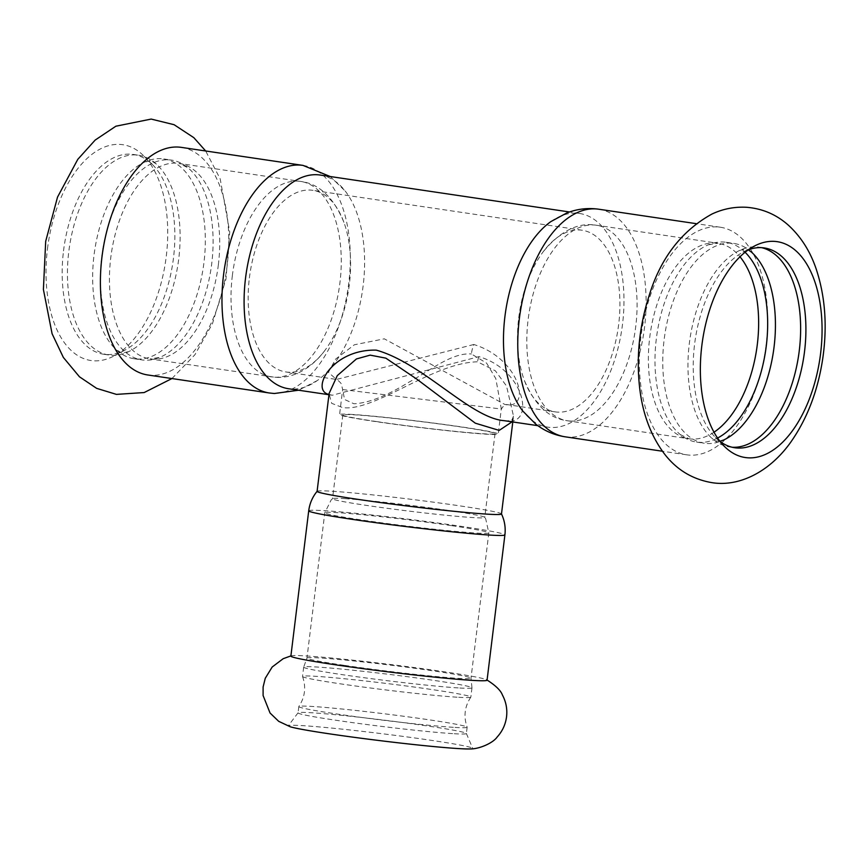 <?xml version="1.0" encoding="UTF-8"?>
<svg xmlns="http://www.w3.org/2000/svg" width="868" height="868" viewBox="0 0 868 868"><rect width="100%" height="100%" fill="white"/><g stroke="black" fill="none" stroke-linecap="round" stroke-linejoin="round"><path stroke-width="0.65" stroke-dasharray="4.34 3.25" d="M766.14 344.987A115.032 62.605 -81.6 0 1 686.653 454.821A115.032 62.605 -81.6 0 1 640.877 337.066A115.032 62.605 -81.6 0 1 717.521 226.939A115.032 62.605 -81.6 0 1 720.375 227.232A115.032 62.605 -81.6 0 1 766.14 344.987M720.006 441.411A100.992 54.966 -81.6 0 1 715.482 437.461A100.992 54.966 -81.6 0 1 694.574 344.379A100.992 54.966 -81.6 0 1 742.932 252.208A100.992 54.966 -81.6 0 1 748.411 249.745M761.724 247.673A100.992 54.966 98.4 0 0 759.109 247.174A100.992 54.966 98.4 0 0 756.603 246.903A100.992 54.966 98.4 0 0 739.482 250.505A100.992 54.966 98.4 0 0 689.93 339.019A100.992 54.966 98.4 0 0 711.684 438.09A100.992 54.966 98.4 0 0 729.5 446.966A100.992 54.966 98.4 0 0 732.006 447.237A100.992 54.966 98.4 0 0 732.147 447.248M751.71 252.317A100.992 54.966 98.4 0 0 733.894 243.431A100.992 54.966 98.4 0 0 731.388 243.17A100.992 54.966 98.4 0 0 664.4 337.565A100.992 54.966 98.4 0 0 704.295 443.233A100.992 54.966 98.4 0 0 706.791 443.505A100.992 54.966 98.4 0 0 723.912 439.902M745.091 252.252A100.992 54.966 98.4 0 0 726.125 242.281A100.992 54.966 98.4 0 0 723.619 242.02A100.992 54.966 98.4 0 0 708.299 244.809A100.992 54.966 98.4 0 0 656.957 334.126A100.992 54.966 98.4 0 0 680.186 434.499A100.992 54.966 98.4 0 0 696.527 442.083A100.992 54.966 98.4 0 0 699.022 442.344A100.992 54.966 98.4 0 0 717.565 438.047M290.346 726.809A92.887 3.57 -173 0 1 288.339 725.713A92.887 3.57 -173 0 1 303.42 725.691A92.887 3.57 -173 0 1 431.081 740.306A92.887 3.57 -173 0 1 472.691 748.346A92.887 3.57 -173 0 1 470.478 748.921M290.878 656.1A98.833 3.797 -173 0 1 291.474 655.774A98.833 3.797 -173 0 1 306.957 655.991A98.833 3.797 -173 0 1 442.788 671.55A98.833 3.797 -173 0 1 486.568 679.731A98.833 3.797 -173 0 1 487.067 680.186M457.045 697.199A84.793 3.255 -173 0 1 363.225 687.044A84.793 3.255 -173 0 1 302.541 676.508A84.793 3.255 -173 0 1 302.531 676.432A84.793 3.255 -173 0 1 316.321 676.346A84.793 3.255 -173 0 1 410.965 686.61A84.793 3.255 -173 0 1 470.847 697.102A84.793 3.255 -173 0 1 470.814 697.167A84.793 3.255 -173 0 1 457.045 697.199M458.195 687.912A84.793 3.255 -173 0 1 363.54 677.648A84.793 3.255 -173 0 1 303.67 667.156A84.793 3.255 -173 0 1 303.691 667.091A84.793 3.255 -173 0 1 317.46 667.058A84.793 3.255 -173 0 1 411.356 677.224A84.793 3.255 -173 0 1 471.975 687.76A84.793 3.255 -173 0 1 471.986 687.814A84.793 3.255 -173 0 1 458.195 687.912M453.356 727.33A84.793 3.255 -173 0 1 358.701 717.066A84.793 3.255 -173 0 1 298.831 706.563A84.793 3.255 -173 0 1 298.852 706.498A84.793 3.255 -173 0 1 312.621 706.476A84.793 3.255 -173 0 1 406.452 716.632A84.793 3.255 -173 0 1 467.136 727.167A84.793 3.255 -173 0 1 467.147 727.232A84.793 3.255 -173 0 1 453.356 727.33M452.575 733.623A84.793 3.255 -173 0 1 357.931 723.359A84.793 3.255 -173 0 1 298.06 712.856A84.793 3.255 -173 0 1 298.082 712.791A84.793 3.255 -173 0 1 311.851 712.769A84.793 3.255 -173 0 1 428.38 726.115A84.793 3.255 -173 0 1 466.355 733.449A84.793 3.255 -173 0 1 466.376 733.525A84.793 3.255 -173 0 1 452.575 733.623M181.434 147.386A115.032 62.605 -81.6 0 1 227.21 265.131A115.032 62.605 -81.6 0 1 147.712 374.965M47.469 248.866A109.097 59.371 -81.6 0 1 120.153 144.424A109.097 59.371 -81.6 0 1 143.687 155.828A109.097 59.371 -81.6 0 1 166.265 256.375A109.097 59.371 -81.6 0 1 114.044 355.945A109.097 59.371 -81.6 0 1 47.469 248.866M136.081 154.96A100.992 54.966 98.4 0 0 69.082 249.366A100.992 54.966 98.4 0 0 108.977 355.034A100.992 54.966 98.4 0 0 111.484 355.294A100.992 54.966 98.4 0 0 128.594 351.692A100.992 54.966 98.4 0 0 178.146 263.188A100.992 54.966 98.4 0 0 156.392 164.106A100.992 54.966 98.4 0 0 138.576 155.231A100.992 54.966 98.4 0 0 136.081 154.96M63.527 250.874A100.992 54.966 -81.6 0 1 130.808 154.178A100.992 54.966 -81.6 0 1 133.314 154.45A100.992 54.966 -81.6 0 1 152.605 164.736A100.992 54.966 -81.6 0 1 172.884 262.407A100.992 54.966 -81.6 0 1 125.155 349.999A100.992 54.966 -81.6 0 1 106.211 354.513A100.992 54.966 -81.6 0 1 103.715 354.252A100.992 54.966 -81.6 0 1 63.527 250.874M161.285 158.703A100.992 54.966 98.4 0 0 144.175 162.294A100.992 54.966 98.4 0 0 94.623 250.809A100.992 54.966 98.4 0 0 116.377 349.88A100.992 54.966 98.4 0 0 134.193 358.766A100.992 54.966 98.4 0 0 136.688 359.026A100.992 54.966 98.4 0 0 203.687 264.632A100.992 54.966 98.4 0 0 163.792 158.963A100.992 54.966 98.4 0 0 161.285 158.703M169.054 159.853A100.992 54.966 -81.6 0 1 171.56 160.113A100.992 54.966 -81.6 0 1 187.889 167.708A100.992 54.966 -81.6 0 1 211.13 268.071A100.992 54.966 -81.6 0 1 159.788 357.388A100.992 54.966 -81.6 0 1 144.457 360.177A100.992 54.966 -81.6 0 1 141.951 359.916A100.992 54.966 -81.6 0 1 102.066 254.248A100.992 54.966 -81.6 0 1 169.054 159.853M352.582 414.47A79.932 3.071 7 0 0 339.583 414.557A79.932 3.071 7 0 0 418.539 427.338A79.932 3.071 7 0 0 498.243 434.033A79.932 3.071 7 0 0 441.801 424.148A79.932 3.071 7 0 0 352.582 414.47M377.157 421.653A76.688 2.94 -173 0 1 342.795 414.947A76.688 2.94 -173 0 1 382.907 417.269A76.688 2.94 -173 0 1 460.669 426.937A76.688 2.94 -173 0 1 495.031 433.642A76.688 2.94 -173 0 1 454.919 431.32A76.688 2.94 -173 0 1 377.157 421.653M344.987 498.666A76.688 2.94 -173 0 1 450.384 510.742A76.688 2.94 -173 0 1 484.702 517.328A76.688 2.94 -173 0 1 484.745 517.447A76.688 2.94 -173 0 1 444.633 515.125A76.688 2.94 -173 0 1 366.871 505.458A76.688 2.94 -173 0 1 332.509 498.753A76.688 2.94 -173 0 1 332.574 498.655A76.688 2.94 -173 0 1 344.987 498.666M317.091 491.353A92.887 3.57 -173 0 1 317.135 491.277A92.887 3.57 -173 0 1 332.205 491.255A92.887 3.57 -173 0 1 434.803 502.355A92.887 3.57 -173 0 1 501.476 513.91A92.887 3.57 -173 0 1 501.487 513.997M473.809 344.498L336.48 379.446L328.408 372.361L335.601 359.113L354.361 344.78L384.307 338.824L504.731 404.39C532.279 410.911 520.485 358.875 473.809 344.498A21.602 11.761 98.4 0 0 471.411 353.97L486.623 363.139L495.812 378.643L501.313 409.023L342.654 389.569L344.563 399.486L353.905 403.75C368.086 403.229 386.379 396.068 408.774 382.267C429.508 371.048 451.631 352.408 471.411 353.97M249.376 277.988A91.813 49.964 -81.6 0 1 312.827 190.331A91.813 49.964 -81.6 0 1 343.902 222.306A91.813 49.964 -81.6 0 1 349.359 284.303A91.813 49.964 -81.6 0 1 324.925 350.379A91.813 49.964 -81.6 0 1 288.187 372.209A91.813 49.964 -81.6 0 1 285.908 371.96A91.813 49.964 -81.6 0 1 249.376 277.988M518.728 317.894A91.813 49.964 -81.6 0 1 543.151 251.828A91.813 49.964 -81.6 0 1 582.168 230.237A91.813 49.964 -81.6 0 1 618.7 324.209A91.813 49.964 -81.6 0 1 557.538 412.116A91.813 49.964 -81.6 0 1 555.26 411.877A91.813 49.964 -81.6 0 1 524.174 379.902A91.813 49.964 -81.6 0 1 518.728 317.894M512.055 421.848L513.498 416.097L506.5 385.978L495.368 370.81L477.552 361.826C433.024 362.509 373.869 412.463 342.48 407.526L331.663 403.316L329.081 393.757M328.983 394.473L332.336 395.222L478.952 356.639C526.8 370.81 535.686 428.076 504.199 420.676L504.134 420.665M320.184 175.043A108.012 58.785 -81.6 0 1 345.28 191.134A108.012 58.785 -81.6 0 1 363.16 285.605A108.012 58.785 -81.6 0 1 317.211 380.607A108.012 58.785 -81.6 0 1 291.203 389.016A108.012 58.785 -81.6 0 1 288.523 388.734M550.876 221.6A108.012 58.785 -81.6 0 1 579.564 213.474A108.012 58.785 -81.6 0 1 622.54 324.035A108.012 58.785 -81.6 0 1 550.572 427.447A108.012 58.785 -81.6 0 1 547.903 427.164A108.012 58.785 -81.6 0 1 522.807 411.063M451.805 525.693A82.634 3.168 -173 0 1 488.825 532.919A82.634 3.168 -173 0 1 445.609 530.424A82.634 3.168 -173 0 1 361.826 520.008A82.634 3.168 -173 0 1 324.795 512.782A82.634 3.168 -173 0 1 338.238 512.695A82.634 3.168 -173 0 1 451.805 525.693M308.715 510.807A98.833 3.797 -173 0 1 324.795 510.699A98.833 3.797 -173 0 1 460.626 526.258A98.833 3.797 -173 0 1 504.905 534.894M343.978 665.3A82.634 3.168 -173 0 1 306.957 658.074A82.634 3.168 -173 0 1 320.401 657.987A82.634 3.168 -173 0 1 433.967 670.986A82.634 3.168 -173 0 1 470.988 678.212A82.634 3.168 -173 0 1 427.772 675.716A82.634 3.168 -173 0 1 343.978 665.3M478.952 356.639A10.807 5.881 98.4 0 0 477.552 361.826M714.006 432.221A98.833 53.783 -81.6 0 1 691.47 439.045A98.833 53.783 -81.6 0 1 689.029 438.785A98.833 53.783 -81.6 0 1 649.698 337.619A98.833 53.783 -81.6 0 1 717.999 243.257A98.833 53.783 -81.6 0 1 740.003 256.787M569.907 421.034A98.833 53.783 -81.6 0 1 567.455 420.774A98.833 53.783 -81.6 0 1 528.124 319.608A98.833 53.783 -81.6 0 1 596.425 225.246A98.833 53.783 -81.6 0 1 635.756 326.411A98.833 53.783 -81.6 0 1 569.907 421.034M598.801 209.221A115.032 62.605 -81.6 0 1 644.577 326.976A115.032 62.605 -81.6 0 1 567.932 437.103A115.032 62.605 -81.6 0 1 565.079 436.799M218.389 264.577A98.833 53.783 -81.6 0 1 152.54 359.2A98.833 53.783 -81.6 0 1 150.088 358.94A98.833 53.783 -81.6 0 1 110.757 257.774A98.833 53.783 -81.6 0 1 179.058 163.412A98.833 53.783 -81.6 0 1 218.389 264.577M232.331 275.785A98.833 53.783 -81.6 0 1 300.632 181.423A98.833 53.783 -81.6 0 1 339.952 282.588A98.833 53.783 -81.6 0 1 274.104 377.211A98.833 53.783 -81.6 0 1 271.651 376.951A98.833 53.783 -81.6 0 1 232.331 275.785M302.997 165.397A115.032 62.605 -81.6 0 1 348.773 283.142A115.032 62.605 -81.6 0 1 272.129 393.28A115.032 62.605 -81.6 0 1 269.286 392.976M729.5 446.966L734.762 447.747M759.109 247.174L764.372 247.955M739.482 250.505L745.438 248.986L748.281 249.832M719.908 441.28L715.981 440.966L711.684 438.09M696.527 442.083L704.295 443.233M726.125 242.281L733.894 243.431M290.899 655.904L291.474 655.774M303.67 667.156L302.531 676.432M471.986 687.814L470.847 697.102M470.814 697.167C464.63 706.552 463.404 716.556 467.136 727.167M302.541 676.508C306.274 687.109 305.048 697.112 298.852 706.498M298.831 706.563L298.06 712.856M467.147 727.232L466.376 733.525M171.94 378.556L194.899 354.752L212.432 323.731L225.973 279.105L229.727 231.995L220.179 178.873L205.662 150.967M103.715 354.252L108.977 355.034M133.314 154.45L138.576 155.231M128.594 351.692C116.42 353.905 126.533 354.882 116.377 349.88M156.392 164.106C151.542 160.862 149.459 159.755 150.121 160.786L144.175 162.294M134.193 358.766L141.951 359.916M163.792 158.963L171.56 160.113M471.975 687.76L470.988 678.212L488.825 532.919L485.689 518.771L484.702 517.328M332.574 498.655L331.207 499.87L324.795 512.782L306.957 658.074L303.691 667.091M342.795 414.947L332.509 498.753M495.031 433.642L484.745 517.447M298.082 712.791L288.339 725.713M466.355 733.449L472.691 748.346M285.908 371.96L336.046 379.37C337.533 379.609 341.732 383.623 341.439 384.394L342.654 389.569L339.583 414.557M555.26 411.877L506.641 404.521C504.655 404.792 502.865 406.398 501.259 409.327L498.243 434.033M582.168 230.237L312.827 190.331M329.113 393.443L329.102 394.484L332.336 395.222M513.498 416.13L511.968 419.949C510.742 419.645 515.017 421.089 504.199 420.676M512.793 421.956L513.509 416.097M579.564 213.474L569.506 211.976M547.903 427.164L537.845 425.667M332.281 395.211L328.961 394.723M708.299 244.809L717.999 243.257L596.425 225.246C578.045 222.099 560.294 230.964 543.151 251.828M680.186 434.499L689.029 438.785L567.455 420.774C548.956 418.463 534.525 404.835 524.174 379.902M720.375 227.232L696.147 223.651M686.653 454.821L662.425 451.23M715.482 437.461L724.389 446.38M742.932 252.208L754.042 246.262M343.902 222.306C333.594 197.405 319.174 183.777 300.632 181.423L179.058 163.412L187.889 167.708M324.925 350.379C317.471 360.48 308.628 367.978 298.397 372.871C291.051 376.278 283.369 377.775 275.373 377.341L150.088 358.94L159.788 357.388M330.241 176.529L345.28 191.134M317.211 380.607L298.581 390.22M152.605 164.736L143.687 155.828M125.155 349.999L114.044 355.945"/><path stroke-width="1.3" d="M774.495 241.38A109.097 59.371 -81.6 0 1 820.618 353.33A109.097 59.371 -81.6 0 1 724.389 446.38A109.097 59.371 -81.6 0 1 701.811 345.822A109.097 59.371 -81.6 0 1 754.042 246.262A109.097 59.371 -81.6 0 1 774.495 241.38M748.411 249.745A100.992 54.966 -81.6 0 1 761.865 247.684A100.992 54.966 -81.6 0 1 764.372 247.955A100.992 54.966 -81.6 0 1 804.267 353.623A100.992 54.966 -81.6 0 1 737.268 448.018A100.992 54.966 -81.6 0 1 734.762 447.747A100.992 54.966 -81.6 0 1 720.006 441.411M732.147 447.248A100.992 54.966 98.4 0 0 798.668 355.12A100.992 54.966 98.4 0 0 761.724 247.673M719.908 441.28L723.912 439.902A100.992 54.966 98.4 0 0 773.464 351.388A100.992 54.966 98.4 0 0 751.71 252.317L748.281 249.832M717.565 438.047A100.992 54.966 98.4 0 0 765.695 350.238A100.992 54.966 98.4 0 0 745.091 252.252M486.568 679.731C495.487 685.362 500.76 690.451 502.398 694.986C506.011 701.735 507.411 708.928 506.576 716.567C505.599 724.357 502.485 731.149 497.223 736.943C492.85 743.333 478.713 749.106 470.478 748.921A92.887 3.57 -173 0 1 457.588 748.531A92.887 3.57 -173 0 1 363.54 738.56A92.887 3.57 -173 0 1 290.346 726.809L278.715 721.341L270.056 713.019L263.102 695.55L263.102 687.022L265.261 678.288L272.183 667.015L283.196 658.693L290.899 655.904M308.715 510.807A98.833 3.797 -173 0 0 352.994 519.455A98.833 3.797 -173 0 0 453.215 531.91A98.833 3.797 -173 0 0 504.905 534.894L487.067 680.186A98.833 3.797 -173 0 1 470.988 680.295A98.833 3.797 -173 0 1 360.665 668.338A98.833 3.797 -173 0 1 290.878 656.1L308.715 510.807C309.659 503.494 312.469 496.973 317.135 491.277M302.997 165.397A115.032 62.605 -81.6 0 0 223.51 275.221A115.032 62.605 -81.6 0 0 269.286 392.976L147.712 374.965A115.032 62.605 -81.6 0 1 101.936 257.21A115.032 62.605 -81.6 0 1 178.58 147.083A115.032 62.605 -81.6 0 1 181.434 147.386L302.997 165.397L330.241 176.529M512.793 421.956L501.487 513.997A92.887 3.57 -173 0 1 452.901 511.187A92.887 3.57 -173 0 1 358.712 499.48A92.887 3.57 -173 0 1 317.091 491.353L329.113 393.443L337.272 375.627L356.423 358.951L370.148 355.131L385.837 358.148L416.683 379.045L475.295 423.172L499.198 430.398L512.055 421.848M537.845 425.667L504.134 420.676C470.619 418.137 423.009 363.139 376.289 350.14C331.598 348.969 310.093 390.47 328.983 394.473M328.961 394.723L288.523 388.734A108.012 58.785 -81.6 0 1 245.536 278.161A108.012 58.785 -81.6 0 1 320.184 175.043L569.506 211.976M504.916 316.592A108.012 58.785 -81.6 0 1 550.876 221.6L566.837 212.953C577.144 208.938 587.799 207.691 598.801 209.221A115.032 62.605 -81.6 0 0 519.303 319.055A115.032 62.605 -81.6 0 0 565.079 436.799C554.099 435.074 544.269 430.799 535.567 423.964L522.807 411.063A108.012 58.785 -81.6 0 1 504.916 316.592M740.003 256.787A98.833 53.783 -81.6 0 1 757.319 344.422A98.833 53.783 -81.6 0 1 714.006 432.221M746.48 207.278C762.495 208.548 776.502 214.559 788.491 225.3C801.131 236.953 810.408 251.655 816.311 269.395C825.153 296.303 827.356 325.63 822.918 357.377C818.112 390.546 807.153 419.146 790.032 443.19C768.05 473.385 737.312 487.295 710.925 482.478C691.807 478.973 676.259 469.382 664.28 453.704C650.653 435.411 642.407 413.125 639.542 386.868C636.277 356.433 639.412 326.216 648.949 296.227C660.418 258.349 681.391 230.964 711.858 214.092C722.849 208.906 734.382 206.638 746.48 207.278M205.662 150.967L193.824 137.665L174.088 124.699L151.173 119.079L115.878 126.207L95.187 140.063L77.794 159.343L57.527 197.101L45.689 241.304L43.4 289.467L52.091 333.735L63.364 357.453L79.465 376.799L96.641 388.354L116.42 394.387L144.164 392.553L171.94 378.556M504.905 534.894C505.762 527.57 504.612 520.572 501.476 513.91M329.113 393.443L328.896 394.191M696.147 223.651L598.801 209.221M662.425 451.23L565.079 436.799M269.286 392.976L274.353 393.508L298.581 390.22"/></g></svg>
